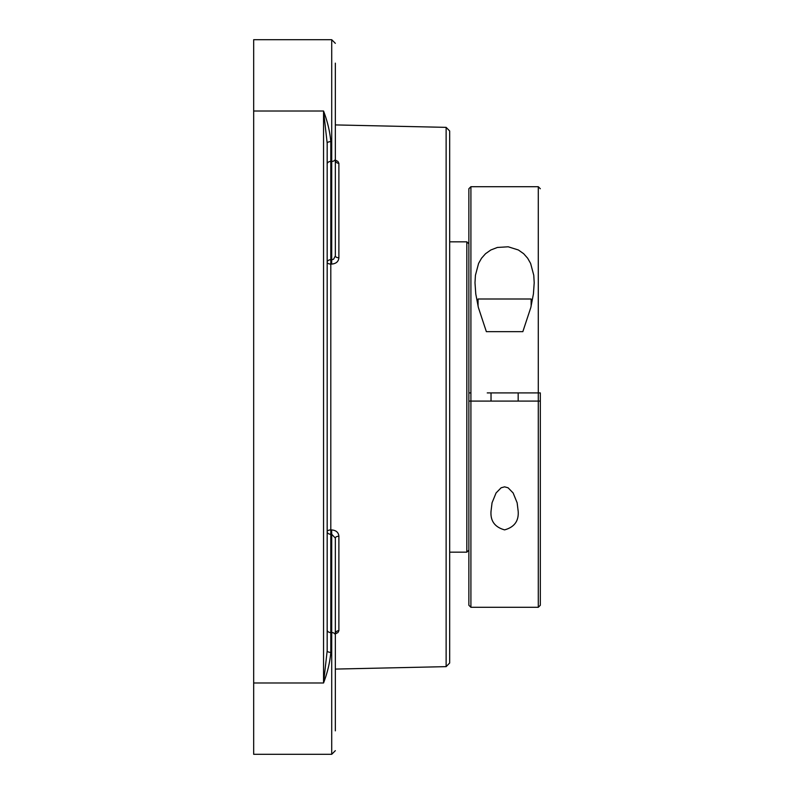 <?xml version="1.0" encoding="UTF-8"?>
<svg xmlns="http://www.w3.org/2000/svg" width="794" height="794" viewBox="0 0 794 794"><rect width="100%" height="100%" fill="white"/><g stroke="black" fill="none" stroke-linecap="round" stroke-linejoin="round"><path stroke-width="1.19" d="M449.672 397L449.672 130.99L446.129 127.358L446.129 666.642L449.672 663.01L449.672 397M449.672 643.229L449.672 663.01M330.8 141.63C329.927 131.655 327.505 121.452 323.545 111.011L327.178 143.188A3.633 1.558 180 0 1 330.8 141.63L330.8 161.43L331.713 161.43L331.713 259.747L333.569 259.231L335.336 255.916A3.633 1.856 180 0 0 338.889 257.772L338.889 163.326L337.916 161.44L335.336 160.07M327.178 650.812L323.545 682.989C327.505 672.548 329.927 662.345 330.8 652.37A3.633 1.558 0 0 1 327.178 650.812L327.178 143.188M327.178 637.681L327.178 650.177L327.178 637.681M330.8 652.37L330.8 632.57L331.713 632.57L331.713 754.3L253.673 754.3L253.673 111.011L323.545 111.011L323.545 682.989L253.673 682.989M327.178 143.823L327.178 156.319M327.178 640.738L327.178 650.177M335.336 255.916L335.336 158.86A3.633 2.571 180 0 1 331.713 161.43L331.713 39.7L253.673 39.7L253.673 111.011M327.178 630.009A3.633 2.571 0 0 0 330.8 632.57L330.8 259.727A3.633 2.571 180 0 0 327.178 262.298A3.633 1.777 180 0 0 330.721 264.065L331.634 264.084C336.09 263.707 338.512 261.603 338.889 257.772M335.336 633.93L337.946 632.54L338.889 630.674L338.889 536.228C338.522 532.407 336.1 530.303 331.634 529.916L330.721 529.935A3.633 1.777 0 0 0 327.178 531.702A3.633 2.571 0 0 0 330.8 534.273L331.713 534.253L331.634 529.916M335.336 650.177L335.336 633.791A3.633 3.116 180 0 1 338.889 630.674M335.336 538.084L331.713 534.253L331.713 632.57A3.633 2.571 0 0 1 335.336 635.14L335.336 538.084A3.633 1.856 0 0 1 338.889 536.228M338.889 163.326A3.633 3.116 0 0 1 335.336 160.209L335.336 143.823M331.634 264.084L331.713 259.747L330.8 259.727L330.8 161.43A3.633 2.571 180 0 0 327.178 163.991M335.336 63.153L335.336 66.239L335.336 63.153C335.336 37.358 335.336 37.358 335.336 63.153L335.336 158.86M335.336 730.847C335.336 756.642 335.336 756.642 335.336 730.847L335.336 635.14M487.248 392.921L538.282 392.921L538.282 401.079L468.867 401.079L468.867 605.256L468.867 188.744L468.867 392.921L470.911 392.921L470.911 186.699L538.282 186.699L538.282 392.921L540.327 392.921L540.327 605.256L540.327 401.079L538.282 401.079L538.282 607.301L470.911 607.301L470.911 401.079L487.248 401.079M534.094 401.079L528.079 401.079M470.911 392.921L470.911 401.079L485.203 401.079M487.447 392.921L534.203 392.921M449.672 241.833L466.822 241.833L466.822 552.167L449.672 552.167M504.597 486.841L508.081 487.794L513.123 492.955L517.142 502.791L518.174 511.227C518.909 520.943 514.393 527.156 504.597 529.876C494.811 527.156 490.285 520.943 491.029 511.227L492.052 502.791L496.071 492.955L501.123 487.794L504.597 486.841M518.174 392.921L518.174 401.079L491.029 401.079L491.029 392.921M540.327 401.079L540.327 392.921M474.991 282.773L475.437 275.27L478.584 263.429L481.551 258.209L485.531 253.713L490.831 249.981L497.411 247.45L508.21 246.795L518.373 249.981L523.673 253.713L527.653 258.209L530.61 263.429L533.766 275.27L534.203 282.773L533.419 293.969L530.829 307.477L522.839 331.664L486.365 331.664L478.365 307.477L475.775 293.969L474.991 282.773M531.136 306.196L531.136 299.001L478.057 299.001L478.057 306.196M446.129 127.358L335.336 124.916M446.129 666.642L335.336 669.084M335.336 633.791L335.425 633.116M335.425 160.874L335.336 160.209M331.713 39.7L335.336 43.333L331.713 39.7M331.713 754.3L335.336 750.667L331.713 754.3M468.867 243.867L466.822 241.833M468.867 550.133L466.822 552.167M540.327 188.744L538.282 186.699M540.327 605.256L538.282 607.301M468.867 605.256L470.911 607.301M468.867 188.744L470.911 186.699"/></g></svg>
